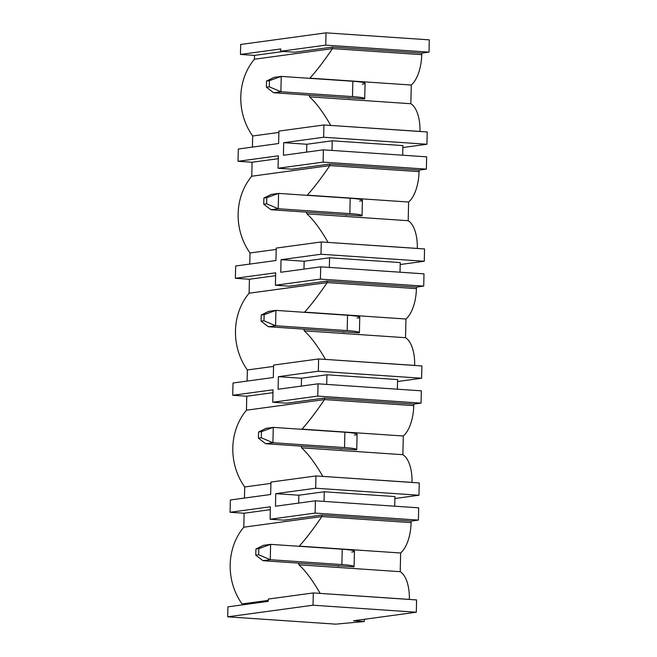 <?xml version="1.0" encoding="UTF-8"?>
<svg xmlns="http://www.w3.org/2000/svg" width="657" height="657" viewBox="0 0 657 657"><rect width="100%" height="100%" fill="white"/><g stroke="black" fill="none" stroke-linecap="round" stroke-linejoin="round"><path stroke-width="0.99" d="M242.031 604.925L242.055 603.955A58.563 51.525 -97.7 0 1 243.796 527.193L244.108 513.224L230.073 512.271L230.352 499.985L270.659 494.499L270.939 482.066L315.968 475.939L419.248 482.944L418.969 495.23L394.89 498.507M244.453 498.063L244.708 486.968A58.563 51.525 -97.7 0 1 246.449 410.198L246.769 396.228L272.967 392.664M301.325 386.094L301.497 378.235L278.396 376.666L318.341 371.23L318.62 358.952L273.591 365.078L273.312 377.512L233.005 382.998L232.726 395.276L246.769 396.228M247.114 381.076L247.361 369.973A58.563 51.525 -97.7 0 1 249.102 293.211L249.422 279.241L275.62 275.677M303.977 269.107L304.158 261.24L281.056 259.679L320.994 254.243L321.273 241.957L276.244 248.083L275.965 260.525L235.658 266.003L235.378 278.289L249.422 279.241M249.767 264.089L250.021 252.986A58.563 51.525 -97.7 0 1 251.762 176.224L252.074 162.246L278.281 158.682M306.63 152.12L306.811 144.253L283.709 142.684L323.646 137.247L323.926 124.97L278.905 131.096L278.617 143.53L238.319 149.016L238.039 161.294L252.074 162.246M252.419 147.094L252.674 135.999A58.563 51.525 -97.7 0 1 254.415 59.229L254.505 55.393L240.462 54.441L240.684 44.462L326.02 32.85L429.3 39.855L429.021 52.133L421.761 53.127L421.728 54.662A30.822 14.421 93.9 0 1 411.266 85.032L410.839 103.724A30.822 14.421 93.9 0 1 419.987 131.425L330.463 125.413M364.364 621.506L335.735 624.15L227.7 616.824L227.922 606.846L268.228 601.36L268.286 599.053L313.307 592.934L416.587 599.931L416.316 612.217L353.491 620.766L364.364 621.506L364.413 619.28M418.402 520.098L418.681 507.82L315.401 500.815L315.122 513.092L418.402 520.098L411.142 521.083L411.11 522.619A30.822 14.421 93.9 0 1 400.639 552.997L400.22 571.68A30.822 14.421 93.9 0 1 409.36 599.389L409.36 599.447M421.055 403.111L421.334 390.825L318.054 383.819L317.774 396.105L421.055 403.111L413.795 404.096L413.762 405.632A30.822 14.421 93.9 0 1 403.299 436.002L402.872 454.693A30.822 14.421 93.9 0 1 412.021 482.394L322.497 476.382M423.716 286.115L423.995 273.838L320.706 266.832L320.427 279.11L423.716 286.115L416.448 287.109L416.415 288.645A30.822 14.421 93.9 0 1 405.952 319.015L405.525 337.698A30.822 14.421 93.9 0 1 414.674 365.407L325.149 359.395M397.542 381.512L421.622 378.235L421.901 365.957L318.62 358.952M426.368 169.128L426.648 156.842L323.367 149.837L323.088 162.123L426.368 169.128L419.109 170.114L419.067 171.649A30.822 14.421 93.9 0 1 408.605 202.028L408.186 220.711A30.822 14.421 93.9 0 1 417.326 248.42L327.81 242.4M400.195 264.525L424.274 261.248L424.553 248.962L321.273 241.957M402.848 147.529L426.935 144.253L427.214 131.975L323.926 124.97M227.7 616.824L313.028 605.212L313.307 592.934M313.028 605.212L416.316 612.217M298.664 503.09L298.845 495.222L275.743 493.653L315.688 488.225L315.968 475.939M315.688 488.225L418.969 495.23M318.341 371.23L421.622 378.235M320.994 254.243L424.274 261.248M323.646 137.247L426.935 144.253M240.462 54.441L280.769 48.955L280.711 51.262L325.741 45.136L326.02 32.85M325.741 45.136L429.021 52.133M230.073 512.271L270.38 506.785L270.093 519.219L315.122 513.092M275.743 493.653L275.455 506.243L315.401 500.815M278.396 376.666L278.108 389.256L318.054 383.819M232.726 395.276L273.033 389.798L272.754 402.232L317.774 396.105M235.378 278.289L275.685 272.803L275.406 285.237L320.427 279.11M281.056 259.679L280.769 272.269L320.706 266.832M238.039 161.294L278.338 155.816L278.059 168.249L323.088 162.123M283.709 142.684L283.422 155.274L323.367 149.837M402.675 155.216L402.897 145.583L332.228 140.795L306.811 144.253M332.007 150.428L332.228 140.795M400.023 272.212L400.236 262.578L329.576 257.782L304.158 261.24M329.354 267.415L329.576 257.782M397.37 389.199L397.584 379.565L326.915 374.777L301.497 378.235M326.701 384.411L326.915 374.777M394.709 506.194L394.931 496.561L324.262 491.764L298.845 495.222M324.041 501.398L324.262 491.764M280.711 51.262L294.755 52.207L332.516 47.074L421.761 53.127M309.907 78.347A58.563 51.525 -97.7 0 1 309.94 78.158C316.723 70.595 324.246 60.748 332.483 48.61L254.415 59.229M278.872 132.435L252.674 135.999M410.839 103.724L309.513 96.85C316.001 102.623 323.08 112.125 330.742 125.372L330.742 125.43M309.513 96.85A58.563 51.525 -97.7 0 1 309.332 95.166M421.728 54.662L332.483 48.61L332.516 47.074M309.94 78.158L411.266 85.032M364.717 98.624A23.118 1.955 -178.7 0 0 352.497 96.612L280.884 91.758L281.229 76.401L352.85 81.263A23.118 1.955 -178.7 0 1 365.07 83.267L364.717 98.624A23.118 1.955 -178.7 0 1 364.454 98.903L345.237 97.606A7.703 0.649 -178.7 0 1 349.31 98.271M283.495 51.443L254.505 55.393M278.059 168.249L292.102 169.202L329.863 164.061L419.109 170.114M307.254 195.343A58.563 51.525 -97.7 0 1 307.279 195.154C314.071 187.59 321.585 177.735 329.83 165.597L251.762 176.224M276.219 249.422L250.021 252.986M408.186 220.711L306.86 213.837C313.348 219.61 320.419 229.121 328.089 242.367L328.089 242.425M306.86 213.837A58.563 51.525 -97.7 0 1 306.679 212.154M419.067 171.649L329.83 165.597L329.863 164.061M307.279 195.154L408.605 202.028M362.064 215.611A23.118 1.955 -178.7 0 0 349.844 213.607L278.223 208.745L278.576 193.396L350.189 198.25A23.118 1.955 -178.7 0 1 362.409 200.262L362.064 215.611A23.118 1.955 -178.7 0 1 361.802 215.898L342.584 214.593A7.703 0.649 -178.7 0 1 346.658 215.258M275.406 285.237L289.441 286.189L327.211 281.056L416.448 287.109M304.593 312.33A58.563 51.525 -97.7 0 1 304.626 312.141C311.418 304.577 318.932 294.73 327.178 282.592L249.102 293.211M273.567 366.409L247.361 369.973M405.525 337.698L304.207 330.832C310.687 336.598 317.766 346.108 325.429 359.354L325.429 359.412M304.207 330.832A58.563 51.525 -97.7 0 1 304.027 329.149M416.415 288.645L327.178 282.592L327.211 281.056M304.626 312.141L405.952 319.015M359.412 332.598A23.118 1.955 -178.7 0 0 347.192 330.594L275.57 325.741L275.924 310.383L347.537 315.245A23.118 1.955 -178.7 0 1 359.757 317.249L359.412 332.598A23.118 1.955 -178.7 0 1 359.149 332.885L339.932 331.58A7.703 0.649 -178.7 0 1 343.997 332.253M272.754 402.232L286.789 403.184L324.558 398.043L413.795 404.096M301.941 429.317A58.563 51.525 -97.7 0 1 301.974 429.136C308.765 421.572 316.28 411.717 324.517 399.579L246.449 410.198M270.906 483.404L244.708 486.968M402.872 454.693L301.547 447.819C308.034 453.593 315.114 463.103 322.776 476.341L322.776 476.399M301.547 447.819A58.563 51.525 -97.7 0 1 301.366 446.136M413.762 405.632L324.517 399.579L324.558 398.043M301.974 429.136L403.299 436.002M356.751 449.593A23.118 1.955 -178.7 0 0 344.539 447.581L272.918 442.728L273.263 427.378L344.884 432.232A23.118 1.955 -178.7 0 1 357.104 434.236L356.751 449.593A23.118 1.955 -178.7 0 1 356.488 449.881L337.271 448.575A7.703 0.649 -178.7 0 1 341.344 449.24M299.288 546.312A58.563 51.525 -97.7 0 1 299.321 546.123C306.105 538.559 313.619 528.704 321.864 516.566L243.796 527.193M400.22 571.68L298.894 564.815C305.382 570.58 312.453 580.09 320.123 593.337L319.844 593.37M268.253 600.391L242.055 603.955M298.894 564.815A58.563 51.525 -97.7 0 1 298.713 563.131M320.123 593.394L409.36 599.389M270.093 519.219L284.136 520.172L321.897 515.039L411.142 521.083M244.108 513.224L270.314 509.66M411.11 522.619L321.864 516.566L321.897 515.039M299.321 546.123L400.639 552.997M354.098 566.58A23.118 1.955 -178.7 0 0 341.878 564.577L270.265 559.715L270.61 544.366L342.231 549.219A23.118 1.955 -178.7 0 1 354.452 551.231L354.098 566.58A23.118 1.955 -178.7 0 1 353.836 566.868L334.618 565.562A7.703 0.649 -178.7 0 1 338.692 566.235M351.717 552.085A23.118 1.955 -178.7 0 0 354.189 551.51M354.378 435.098A23.118 1.955 -178.7 0 0 356.841 434.523M357.03 318.103A23.118 1.955 -178.7 0 0 359.494 317.536M359.683 201.116A23.118 1.955 -178.7 0 0 362.147 200.541M362.336 84.129A23.118 1.955 -178.7 0 0 364.807 83.554M258.817 548.62L270.61 544.366L263.35 545.351L255.91 549.022L258.817 548.62L258.677 554.763L270.265 559.715L262.997 560.708L334.618 565.562M255.91 549.022L255.77 555.157L258.677 554.763M262.997 560.708L255.77 555.157M261.47 431.633L273.263 427.378L266.003 428.364L258.562 432.027L261.47 431.633L261.33 437.776L272.918 442.728L265.658 443.713L337.271 448.575M258.562 432.027L258.423 438.17L261.33 437.776M265.658 443.713L258.423 438.17M264.122 314.646L275.924 310.383L268.656 311.369L261.223 315.04L264.122 314.646L263.983 320.78L275.57 325.741L268.311 326.726L339.932 331.58M261.223 315.04L261.084 321.174L263.983 320.78M268.311 326.726L261.084 321.174M266.783 197.65L278.576 193.396L271.316 194.382L263.876 198.044L266.783 197.65L266.643 203.793L278.223 208.745L270.963 209.739L342.584 214.593M263.876 198.044L263.736 204.187L266.643 203.793M270.963 209.739L263.736 204.187M269.436 80.663L281.229 76.401L273.969 77.395L266.528 81.057L269.436 80.663L269.296 86.806L280.884 91.758L273.616 92.744L345.237 97.606M266.528 81.057L266.389 87.2L269.296 86.806M273.616 92.744L266.389 87.2M342.231 549.219L341.878 564.577M344.884 432.232L344.539 447.581M347.537 315.245L347.192 330.594M350.189 198.25L349.844 213.607M352.85 81.263L352.497 96.612"/></g></svg>
